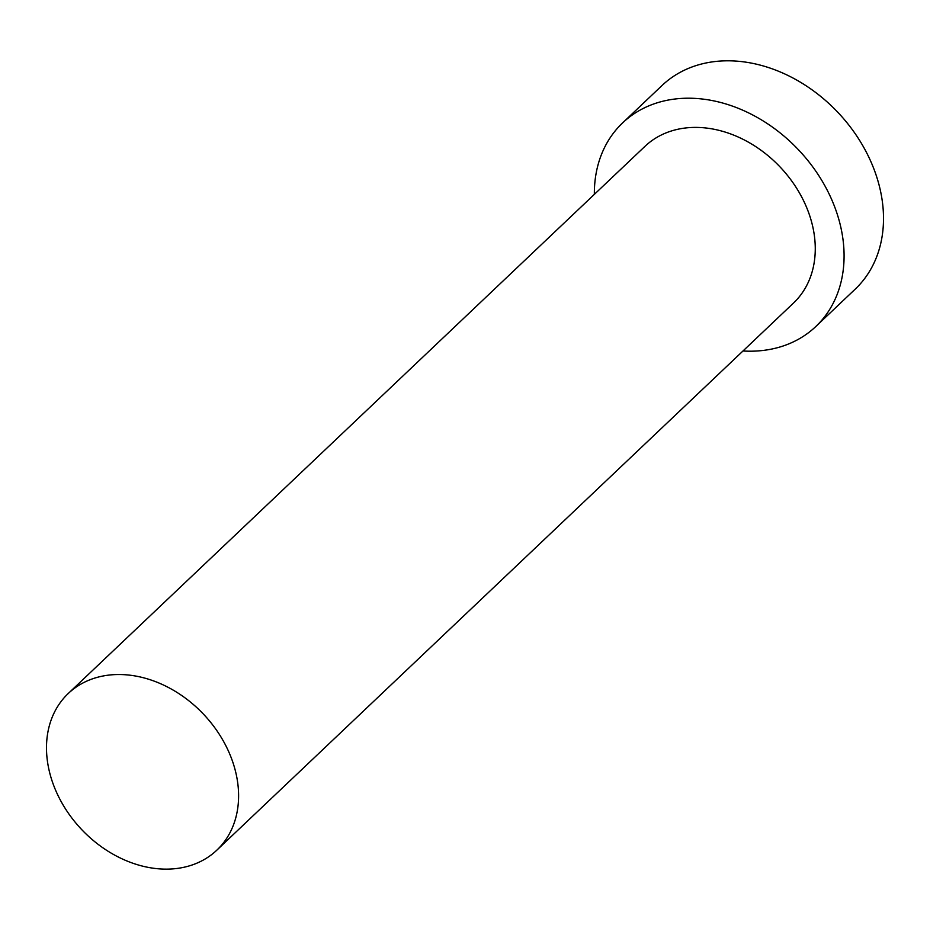 <?xml version="1.0" encoding="UTF-8"?>
<svg xmlns="http://www.w3.org/2000/svg" width="930" height="930" viewBox="0 0 930 930"><rect width="100%" height="100%" fill="white"/><g stroke="black" fill="none" stroke-linecap="round" stroke-linejoin="round"><path stroke-width="1.4" d="M191.557 865.179A107.961 83.898 -133.5 0 0 216.853 850.148A107.961 83.898 -133.5 0 0 215.388 728.562A107.961 83.898 -133.5 0 0 93.535 678.481A107.961 83.898 -133.5 0 0 68.239 693.513A107.961 83.898 -133.5 0 0 69.704 815.099A107.961 83.898 -133.5 0 0 191.557 865.179M216.853 850.148L793.523 303.029A107.961 83.898 -133.5 0 0 792.058 181.443A107.961 83.898 -133.5 0 0 670.205 131.363A107.961 83.898 -133.5 0 0 644.909 146.394L68.239 693.513M742.954 350.994A140.349 109.066 -133.5 0 0 782.921 346.065A140.349 109.066 -133.5 0 0 815.808 326.523A140.349 109.066 -133.5 0 0 813.913 168.458A140.349 109.066 -133.5 0 0 655.499 103.358A140.349 109.066 -133.5 0 0 622.612 122.9A140.349 109.066 -133.5 0 0 594.351 194.358M815.808 326.523L855.24 289.114A140.349 109.066 -133.5 0 0 853.333 131.049A140.349 109.066 -133.5 0 0 694.931 65.949A140.349 109.066 -133.5 0 0 662.044 85.49L622.612 122.9"/></g></svg>
